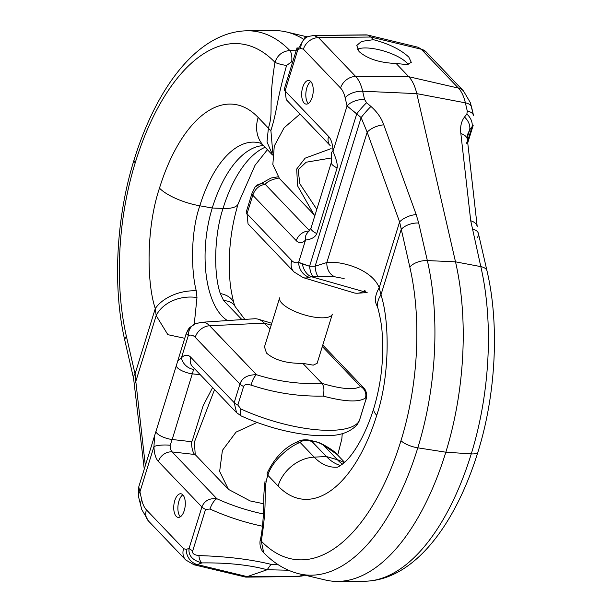 <?xml version="1.0" encoding="UTF-8"?>
<svg xmlns="http://www.w3.org/2000/svg" width="612" height="612" viewBox="0 0 612 612"><rect width="100%" height="100%" fill="white"/><g stroke="black" fill="none" stroke-linecap="round" stroke-linejoin="round"><path stroke-width="0.92" d="M265.103 147.262A110.168 52.563 -83.6 0 0 223.043 208.432C214.009 235.528 213.55 274.321 220.305 293.553L223.61 300.561L241.931 319.609M267.421 149.688L255.005 165.347L238.183 203.727C230.8 228.337 228.016 253.414 229.844 278.95C230.158 285.643 231.558 293.875 234.044 303.651L234.044 303.651A35.06 19.89 159.2 0 0 220.305 293.553M234.044 303.651L235.26 306.757A34.142 18.498 145.2 0 0 223.61 300.561M272.531 154.737L267.008 141.946L268.393 128.153C274 110.558 267.758 106.993 274.949 62.325C277.565 54.988 282.545 51.071 289.874 50.566A220.351 105.142 96.4 0 0 247.393 30.784L274.406 30.6A223.571 106.679 96.4 0 1 286.5 31.969A223.571 106.679 96.4 0 1 302.756 38.732M272.791 152.61L270.887 130.509C277.542 109.571 275.729 104.078 286.569 65.453L291.672 61.766A9.509 3.756 91.7 0 0 289.874 50.566L296.139 50.75M291.672 61.766L292.743 61.72M300.01 114.046L284.09 127.816L274.283 146.016L272.837 164.544L279.447 178.528L313.941 214.59L297.585 185.857L296.698 169.027L305.12 158.164L331.123 148.617M227.48 320.573A81.863 39.061 96.4 0 1 212.265 207.996L199.81 205.8C190.355 232.851 191.204 271.789 196.276 290.838L196.98 297.554A34.142 25.926 -7.2 0 0 156.175 315.616L155.28 308.578C146.367 282.124 146.49 226.386 159.487 188.136A145.381 69.37 -83.6 0 1 258.157 117.45L268.393 128.153A9.509 3.97 20.9 0 0 270.887 130.509M184.748 338.298L167.879 334.688L156.175 315.616L135.81 381.406L135.045 373.932L126.393 336.355A179.974 85.871 96.4 0 1 135.229 162.784A206.167 98.371 96.4 0 1 274.949 62.317A9.509 1.599 11.8 0 0 286.569 65.453M238.183 203.727A35.657 11.59 -162.8 0 1 223.043 208.432L212.265 207.996A108.056 51.561 96.4 0 1 263.068 145.602A108.056 51.561 96.4 0 1 263.489 145.58M196.98 297.554L194.249 324.261M196.276 290.838A35.06 21.917 -13.8 0 0 155.28 308.578L135.045 373.932A14.267 7.451 167 0 0 133.607 378.537L144.256 469.106M145.342 465.61L135.81 381.406A14.267 8.331 173.5 0 0 134.762 385.239M277.649 564.348L271.001 564.333L267.161 569.741C249.107 564.891 227.366 562.612 201.929 562.91C192.413 560.317 188.136 555.474 189.085 548.367L186.216 549.408L183.569 548.689L146.398 509.827A27.18 12.967 96.4 0 1 141.823 500.142L138.756 486.877L138.48 496.508L141.747 509.513L148.548 521.087L185.719 559.957L193.973 564.761M194.494 368.669A9.509 4.536 -83.6 0 0 193.637 369.38L172.186 439.5A11.888 3.863 17.2 0 1 160.795 435.996A11.888 3.863 17.2 0 1 156.083 431.032L154.553 435.851L153.972 446.515A21.397 10.213 -83.6 0 0 158.409 461.494L201.899 506.966C204.393 500.761 209.396 498.023 216.893 498.749A75.628 24.572 17.2 0 0 263.405 513.996M190.699 357.186A11.888 9.708 136.3 0 0 192.489 366.573L236.561 412.649L234.189 402.658L190.699 357.186A21.397 10.213 -83.6 0 0 181.427 357.829L177.725 360.996L186.255 333.433L188.32 335.544A14.267 12.148 -111.5 0 1 195.542 323.687L195.542 323.687A14.267 12.148 -111.5 0 1 198.724 322.975M186.43 334.114A14.267 13.388 -135.8 0 1 189.835 327.451L186.255 333.433M271.215 325.125L264.315 323.113A47.545 22.69 -83.6 0 0 258.279 319.219A47.545 22.69 -83.6 0 0 254.401 318.776L201.723 322.279A38.112 18.184 96.4 0 1 209.671 325.76L264.315 323.113L269.999 329.049M359.902 418.883L358.349 422.288A85.137 27.662 -162.8 0 1 240.967 409.015L237.846 405.09L243.607 386.493C244.341 384.474 246.881 384.03 251.218 385.162C274.887 392.965 298.84 396.599 323.082 396.071C344.64 401.801 358.739 402.466 365.387 398.068C366.267 397.525 366.351 398.259 365.655 400.286L359.902 418.883A9.509 3.091 -162.8 0 0 360.001 418.662C359.94 419.794 358.877 421.951 356.811 425.149L356.811 425.149A9.509 8.912 -140.6 0 0 358.349 422.288M303.659 574.875L298.159 576.542L245.794 577.131L267.161 569.741L288.405 570.223M182.843 494.84A11.888 5.676 96.4 0 1 184.801 508.434A11.888 5.676 96.4 0 1 178.184 517.4A11.888 5.676 96.4 0 1 176.195 516.321A11.888 5.676 96.4 0 1 174.229 502.735A11.888 5.676 96.4 0 1 180.854 493.769A11.888 5.676 96.4 0 1 182.843 494.84A11.888 5.676 96.4 0 0 178.031 505.405A11.888 5.676 96.4 0 0 180.341 516.796A11.888 5.676 96.4 0 1 180.341 516.796M237.846 405.09A9.509 3.091 17.2 0 1 234.189 402.658L239.95 384.061C242.015 377.841 247.531 374.728 256.497 374.712A9.509 3.351 108.1 0 0 251.218 385.162M264.476 346.905L266.503 353.078C274.627 360.116 286.73 363.543 302.81 363.36L313.222 365.15L317.131 363.306M193.637 369.38A11.888 8.882 44.1 0 1 181.427 357.829L188.32 335.544A24.021 11.46 96.4 0 1 195.228 337.296A14.267 11.643 -43.7 0 1 209.671 325.76L256.497 374.712C278.1 381.551 299.934 384.451 321.973 383.395L302.81 363.36M473.244 125.123L472.043 126.891L467.568 141.349L472.043 126.891A14.267 10.771 -141.4 0 0 466.872 114.077L464.493 117.045C461.234 121.428 460.017 126.929 460.851 133.554L470.72 220.756L480.81 266.618A194.157 92.641 96.4 0 1 471.271 453.874A220.351 105.142 96.4 0 1 364.607 581.216L337.595 581.4A223.571 106.679 96.4 0 1 325.5 580.031A223.571 106.679 96.4 0 0 337.595 581.4A223.571 106.679 96.4 0 0 445.827 452.199A223.571 106.679 96.4 0 1 337.595 581.4L364.607 581.216A220.351 105.142 96.4 0 0 471.271 453.874L446.278 452.23L471.271 453.874A14.267 4.636 -162.8 0 0 477.934 452.031A14.267 4.636 -162.8 0 1 471.271 453.874A194.157 92.641 96.4 0 0 480.81 266.618L455.512 261.837L416.787 93.644A47.545 22.69 -83.6 0 0 408.778 76.714L396.132 63.487C379.723 62.829 367.345 58.829 359.007 51.484L356.773 45.487L361.485 41.425L373.374 39.688C388.75 43.681 400.569 49.488 408.824 57.115L411.287 62.363L407.141 64.612L396.132 63.487C379.723 62.829 367.345 58.829 359.007 51.484L356.773 45.487L361.485 41.425L373.374 39.688L370.834 37.034L367.544 35.014L313.841 35.458L318.523 37.623L355.694 76.492A41.364 19.737 96.4 0 1 362.656 91.226L364.561 99.465L366.58 102.74L370.964 106.473C377.145 111.92 381.414 118.047 383.778 124.848L416.206 214.59L418.684 222.998L427.337 260.574A194.157 92.641 96.4 0 1 417.805 447.831A220.351 105.142 96.4 0 1 299.214 573.827C285.926 570.537 274.084 563.476 263.673 552.636L261.278 541.115A9.509 1.599 -168.2 0 1 260.276 540.113L260.276 540.113C260.024 540.197 258.815 547.809 263.673 552.636L261.278 541.115A9.509 1.599 -168.2 0 1 260.276 540.113L260.276 540.113C260.024 540.197 258.815 547.809 263.673 552.636C274.084 563.476 285.926 570.537 299.214 573.827L325.5 580.031L299.214 573.827A220.351 105.142 96.4 0 0 417.805 447.831L445.329 452.115L417.805 447.831A14.267 4.636 17.2 0 1 400.99 440.655A206.167 98.371 96.4 0 1 261.278 541.115C268.461 496.447 262.227 492.874 267.827 475.279A9.509 3.97 -159.1 0 1 267.169 473.137C274.658 457.707 284.611 447.334 297.019 442.017C284.611 447.334 274.658 457.707 267.169 473.137A9.509 3.97 -159.1 0 0 267.827 475.279C262.227 492.874 268.461 496.447 261.278 541.115A206.167 98.371 96.4 0 0 400.99 440.655A14.267 4.636 17.2 0 0 417.805 447.831A194.157 92.641 96.4 0 0 427.337 260.574L455.512 261.837A197.37 94.179 96.4 0 1 445.827 452.199L445.329 452.115L445.827 452.199A197.37 94.179 96.4 0 0 455.512 261.837L416.787 93.644A47.545 22.69 -83.6 0 0 408.778 76.714L396.132 63.487L407.141 64.612L411.287 62.363L408.824 57.115C400.569 49.488 388.75 43.681 373.374 39.688L370.834 37.034L367.544 35.014L366.205 34.869L313.841 35.458L318.523 37.623L370.834 37.034L421.24 49.235L458.411 88.097A41.364 19.737 96.4 0 1 465.38 102.831L467.277 111.078L466.872 114.077L464.493 117.045C461.234 121.428 460.017 126.929 460.851 133.554L470.72 220.756L480.81 266.618A14.267 7.451 167 0 1 487.045 271.04A14.267 7.451 167 0 0 480.81 266.618L455.512 261.837L427.337 260.574A14.267 7.451 -13 0 0 409.826 267.077A179.974 85.871 96.4 0 1 400.99 440.655A179.974 85.871 96.4 0 0 409.826 267.077A14.267 7.451 -13 0 1 427.337 260.574L418.684 222.998A14.267 7.451 -13 0 0 401.174 229.5A14.267 7.451 -13 0 1 418.684 222.998L416.206 214.59A14.267 6.709 -19.9 0 0 399.605 221.934L409.826 267.077L399.605 221.934A14.267 6.709 -19.9 0 1 416.206 214.59L383.778 124.848A14.267 6.709 -19.9 0 0 367.177 132.192A14.267 6.709 -19.9 0 1 383.778 124.848C381.414 118.047 377.145 111.92 370.964 106.473A14.267 1.691 -49.6 0 0 361.126 117.596L367.177 132.192L399.605 221.934L379.241 287.724C371.706 268.599 339.637 260.582 326.831 262.525L315.119 266.22A14.267 4.881 90.6 0 0 318.179 276.494L312.916 276.402L309.267 277.267A38.112 18.184 96.4 0 1 303.154 277.611L353.721 292.781A47.545 22.69 -83.6 0 0 357.599 293.225A47.545 22.69 -83.6 0 0 363.214 291.465A81.863 39.061 96.4 0 1 364.982 290.555A81.863 39.061 96.4 0 0 363.214 291.465A47.545 22.69 -83.6 0 1 357.599 293.225A47.545 22.69 -83.6 0 1 353.721 292.781L303.154 277.611A38.112 18.184 96.4 0 0 309.267 277.267L310.995 276.616L363.214 291.465L365.808 291.304L363.214 291.465L310.995 276.616A14.267 9.815 74.4 0 1 302.366 263.963L298.648 262.326A24.021 11.46 96.4 0 1 291.748 260.574A14.267 11.643 136.3 0 0 293.89 271.835L303.154 277.611L293.89 271.835A14.267 11.643 136.3 0 1 291.748 260.574L247.026 213.81L248.036 223.893L293.89 271.835L248.036 223.893L247.026 213.81A9.509 3.091 -162.8 0 1 246.246 211.936A9.509 3.091 -162.8 0 0 247.026 213.81L252.779 195.213L296.269 240.684A21.397 10.213 -83.6 0 0 305.541 240.042C311.554 239.323 315.31 237.165 316.802 233.577L337.12 167.925C337.732 164.659 336.363 159.135 332.997 151.355A21.397 10.213 -83.6 0 0 328.56 136.377L285.07 90.905L286.278 99.687L330.197 145.602L286.278 99.687L285.07 90.905A9.509 3.091 -162.8 0 1 284.289 89.031A9.509 3.091 -162.8 0 0 285.07 90.905L297.883 49.503L300.76 48.463L303.399 49.182L340.57 88.044A27.18 12.967 96.4 0 1 345.145 97.729L347.05 105.968L356.742 113.863L309.565 266.266L298.648 262.326A14.267 12.148 68.5 0 0 309.267 277.267A14.267 12.148 68.5 0 1 298.648 262.326A24.021 11.46 96.4 0 1 291.748 260.574L247.026 213.81L252.779 195.213A9.509 3.091 -162.8 0 1 251.999 193.338L246.246 211.936L251.999 193.338A9.509 3.091 -162.8 0 0 252.779 195.213L296.269 240.684A11.888 9.708 -43.7 0 1 309.144 231.061A11.888 9.708 -43.7 0 0 296.269 240.684A21.397 10.213 -83.6 0 0 305.541 240.042C311.554 239.323 315.31 237.165 316.802 233.577A11.888 3.863 -162.8 0 1 311.018 228.077L307.377 232.958A11.888 8.882 -135.9 0 0 305.541 240.042L298.648 262.326L305.541 240.042A11.888 8.882 -135.9 0 1 307.392 232.942L311.018 228.077A11.888 3.863 -162.8 0 0 316.802 233.577L337.12 167.925C337.732 164.659 336.363 159.135 332.997 151.355A11.888 2.685 179.2 0 0 331.49 152.694L331.344 162.425L311.018 228.077L331.344 162.425A11.888 3.863 -162.8 0 0 337.12 167.925A11.888 3.863 -162.8 0 1 331.344 162.425L331.49 152.694A11.888 2.685 179.2 0 1 332.997 151.355A21.397 10.213 -83.6 0 0 328.56 136.377A11.888 9.708 136.3 0 0 330.189 145.595A11.888 9.708 136.3 0 1 328.56 136.377L285.07 90.905L297.883 49.503A9.509 3.091 -162.8 0 1 297.103 47.629L284.289 89.031L297.103 47.629A9.509 3.091 -162.8 0 0 297.883 49.503L300.76 48.463A14.267 12.202 -109.9 0 1 308.356 36.46L304.661 37.799L297.883 49.503L304.661 37.799L308.356 36.46A14.267 12.202 -109.9 0 0 300.76 48.463L303.399 49.182A14.267 11.643 -43.7 0 1 318.523 37.623L370.834 37.034L421.24 49.235L458.411 88.097L408.778 76.714L355.694 76.492L408.778 76.714L458.411 88.097A41.364 19.737 96.4 0 1 465.38 102.831L416.787 93.644L362.656 91.226L364.561 99.465L366.58 102.74L370.964 106.473A14.267 1.691 -49.6 0 0 361.126 117.596L367.177 132.192L399.605 221.934L379.241 287.724A34.142 18.498 145.2 0 0 376.74 305.243L377.956 308.349C380.427 318.033 381.819 326.234 382.14 332.936C383.992 358.502 381.215 383.617 373.817 408.273C363.926 440.082 350.416 457.975 343.5 463.261C339.813 466.046 337.679 467.354 337.113 467.186C337.679 467.354 339.813 466.046 343.5 463.261C350.416 457.975 363.926 440.082 373.817 408.273A35.657 11.59 -162.8 0 0 376.74 415.296C389.737 377.046 389.859 321.315 380.947 294.862L379.241 287.724A34.142 18.498 145.2 0 0 376.74 305.243L377.956 308.349C380.427 318.033 381.819 326.234 382.14 332.936C383.992 358.502 381.215 383.617 373.817 408.273A35.657 11.59 -162.8 0 0 376.74 415.296C389.737 377.046 389.859 321.315 380.947 294.862A35.06 19.89 159.2 0 0 377.956 308.349A35.06 19.89 159.2 0 1 380.947 294.862L379.241 287.724C371.706 268.599 339.637 260.582 326.831 262.525A14.267 11.467 91.6 0 0 335.261 276.892L310.995 276.616A14.267 9.815 74.4 0 1 302.366 263.963L309.565 266.266A14.267 4.988 88.4 0 0 312.916 276.402A14.267 4.988 88.4 0 1 309.565 266.266L315.119 266.22A14.267 4.881 90.6 0 0 318.179 276.494L335.261 276.892L344.151 278.559L335.261 276.892A14.267 11.467 91.6 0 1 326.831 262.525L315.119 266.22L309.565 266.266L356.742 113.863A14.267 1.691 -49.6 0 1 366.58 102.74A14.267 1.691 -49.6 0 0 356.742 113.863L361.126 117.596L315.119 266.22L361.126 117.596L347.05 105.968L332.997 151.355L347.05 105.968A14.267 7.451 -13 0 1 364.561 99.465A14.267 7.451 -13 0 0 347.05 105.968L345.145 97.729A14.267 7.451 -13 0 1 362.656 91.226L416.787 93.644L465.38 102.831L467.277 111.078L466.872 114.077A14.267 10.771 -141.4 0 1 472.043 126.891L469.672 129.866A14.267 10.771 -141.4 0 0 464.493 117.045A14.267 10.771 -141.4 0 1 469.672 129.866L467.622 134.38L469.672 129.866L467.239 137.708L469.672 129.866L473.244 125.123L467.744 142.894L473.244 125.123M304.126 103.03A11.888 5.676 96.4 0 1 302.167 89.436A11.888 5.676 96.4 0 1 308.792 80.47A11.888 5.676 96.4 0 1 310.781 81.541A11.888 5.676 96.4 0 1 312.74 95.135A11.888 5.676 96.4 0 1 306.115 104.101A11.888 5.676 96.4 0 1 304.126 103.03A11.888 5.676 96.4 0 1 302.167 89.436A11.888 5.676 96.4 0 1 308.792 80.47A11.888 5.676 96.4 0 1 310.781 81.541A11.888 5.676 96.4 0 1 312.74 95.135A11.888 5.676 96.4 0 1 306.115 104.101A11.888 5.676 96.4 0 1 304.126 103.03M265.195 184.304C259.258 185.214 255.12 188.856 252.779 195.213C255.12 188.856 259.258 185.214 265.195 184.304A9.509 8.912 -140.6 0 0 255.189 186.851L251.999 193.338L255.189 186.851A9.509 8.912 -140.6 0 1 265.195 184.304L309.504 230.632L265.195 184.304A75.628 24.572 17.2 0 1 279.011 178.054A75.628 24.572 17.2 0 0 265.195 184.304M418.011 47.231L426.281 52.043A14.267 11.643 136.3 0 0 421.24 49.235A14.267 11.643 136.3 0 1 426.281 52.043L463.452 90.913A14.267 11.643 136.3 0 0 458.411 88.097A14.267 11.643 136.3 0 1 463.452 90.913L470.261 102.502L471.623 107.253A14.267 7.451 167 0 0 465.38 102.831A14.267 7.451 167 0 1 471.623 107.253L473.52 115.492A14.267 7.451 167 0 0 467.277 111.078A14.267 7.451 167 0 1 473.52 115.492L470.261 102.502L463.452 90.913L426.281 52.043L418.011 47.231L367.544 35.014L418.011 47.231M319.724 442.897L310.521 440.357C305.281 439.248 300.783 439.806 297.019 442.017A9.509 8.17 -127.5 0 1 300.102 442.407C290.654 445.857 272.539 459.696 267.827 475.279L278.07 485.989A145.381 69.37 -83.6 0 0 376.74 415.296A145.381 69.37 -83.6 0 1 278.07 485.989A35.657 29.116 -43.7 0 1 314.185 457.133A110.168 52.563 -83.6 0 0 337.12 467.186A110.168 52.563 -83.6 0 1 314.185 457.133L326.395 456.544L337.426 459.765A110.168 52.563 -83.6 0 0 342.391 464.171A110.168 52.563 -83.6 0 1 337.426 459.765L323.343 445.031A9.509 1.507 -62.5 0 1 323.809 444.939C330.84 448.856 335.269 452.038 337.082 454.471L323.343 445.031C317.995 442.132 314.438 440.877 312.671 441.267L310.077 440.977C305.602 439.867 302.282 440.349 300.102 442.407C290.654 445.857 272.539 459.696 267.827 475.279L278.07 485.989A35.657 29.116 -43.7 0 1 314.185 457.133L300.102 442.407A9.509 8.17 -127.5 0 0 297.019 442.017C300.783 439.806 305.281 439.248 310.521 440.357L326.395 456.544L314.185 457.133L300.102 442.407C302.282 440.349 305.602 439.867 310.077 440.977A9.509 1.216 -78.1 0 1 310.521 440.357L311.906 441.397L310.077 440.977A9.509 1.216 -78.1 0 1 310.521 440.357L319.724 442.897L323.809 444.939C330.84 448.856 335.269 452.038 337.082 454.471L323.343 445.031A9.509 1.507 -62.5 0 1 323.809 444.939L319.724 442.897M342.253 433.64L341.833 438.949L337.686 455.106L341.833 438.949L342.253 433.64M477.238 226.761A14.267 8.331 173.5 0 0 470.72 220.756A14.267 8.331 173.5 0 1 477.238 226.761L467.361 139.567A14.267 8.331 173.5 0 0 460.851 133.554A14.267 8.331 173.5 0 1 467.361 139.567L467.622 134.38L467.361 139.567L477.238 226.761M476.955 238.068A14.267 7.451 167 0 0 478.393 233.463L478.393 233.463A14.267 7.451 167 0 0 472.158 229.041A14.267 7.451 167 0 1 478.393 233.463L487.045 271.04C499.568 324.322 495.95 394.587 477.934 452.031C454.861 526.618 412.901 580.581 364.607 581.216C412.901 580.581 454.861 526.618 477.934 452.031C495.95 394.587 499.568 324.322 487.045 271.04L478.393 233.463A14.267 7.451 167 0 1 476.955 238.068M466.321 143.392A14.267 8.331 173.5 0 0 467.361 139.567A14.267 8.331 173.5 0 1 466.321 143.392M265.08 480.971L265.08 480.971C264.07 489.745 263.642 496.63 263.787 501.618C263.757 506.92 263.259 527.498 260.276 540.113C263.259 527.498 263.757 506.92 263.787 501.618C263.642 496.63 264.07 489.745 265.08 480.971M263.749 503.775L250.216 500.953L228.467 489.393L219.647 471.424L222.408 450.386L236.048 432.118L257.055 422.464L236.048 432.118L222.408 450.386L219.647 471.424L228.467 489.393L195.22 454.624L228.467 489.393L250.216 500.953L263.749 503.775M214.529 389.615L194.417 442.04L195.22 454.617L194.417 442.04L214.529 389.615M203.169 405.657L192.29 440.793C190.546 441.55 192.275 453.844 195.213 454.617C192.275 453.844 190.546 441.55 192.29 440.793L203.169 405.657L192.29 440.793L203.169 405.657L212.593 387.595L203.169 405.657M340.524 465.518A108.056 51.561 96.4 0 1 340.119 465.403A108.056 51.561 96.4 0 1 326.395 456.544L337.426 459.765A35.657 29.116 136.3 0 1 344.074 462.764A35.657 29.116 136.3 0 0 337.426 459.765L323.343 445.031C317.995 442.132 314.438 440.877 312.671 441.267L310.521 440.357L312.671 441.267L311.906 441.397L326.395 456.544A108.056 51.561 96.4 0 0 340.119 465.403A108.056 51.561 96.4 0 0 340.524 465.518M357.332 49.266A28.527 9.272 -162.8 0 1 382.27 50.574A28.527 9.272 -162.8 0 1 407.003 62.998A28.527 9.272 -162.8 0 1 408.219 64.444A28.527 9.272 -162.8 0 0 407.003 62.998A28.527 9.272 -162.8 0 0 382.27 50.574A28.527 9.272 -162.8 0 0 357.332 49.266M308.28 103.497A11.888 5.676 96.4 0 1 305.969 92.106A11.888 5.676 96.4 0 1 310.774 81.534A11.888 5.676 96.4 0 0 305.969 92.106A11.888 5.676 96.4 0 0 308.28 103.497A11.888 5.676 96.4 0 1 308.28 103.497A11.888 5.676 96.4 0 1 308.28 103.497M316.809 209.365L299.857 183.784L298.136 169.776L306.176 162.218L331.673 157.911M323.082 396.071C324.498 390.586 324.123 386.356 321.973 383.395C341.672 389.178 354.516 390.196 360.506 386.47L363.972 388.115M322.317 346.537L360.506 386.47A9.509 9.134 53.6 0 1 365.387 398.068M271.001 564.333C250.675 559.36 226.647 556.446 198.892 555.581C193.958 554.954 191.908 553.355 192.742 550.8L205.555 509.398L210.008 509.031A85.137 27.662 17.2 0 0 262.449 526.213M192.023 441.749L172.186 439.5L170.144 445.268A9.509 4.536 -83.6 0 0 172.117 451.924L216.893 498.749A9.509 3.343 114.6 0 0 210.008 509.031M186.216 549.408A14.267 12.202 70.1 0 0 197.362 564.562L201.929 562.91A9.509 4.016 -91.5 0 1 198.892 555.581M304.761 575.135L303.644 575.54A14.267 12.202 -109.9 0 1 300.087 576.167L247.776 576.764L197.362 564.562L193.989 564.769L245.794 577.131M317.093 363.413L332.339 314.155A27.578 8.958 -162.8 0 1 310.33 316.396A27.578 8.958 -162.8 0 1 281.918 303.277A27.578 8.958 -162.8 0 1 279.661 297.845L264.407 347.103M258.157 117.45A35.657 29.116 136.3 0 0 263.527 145.618L272.508 155.012M260.544 143.2A110.168 52.563 -83.6 0 0 199.81 205.8A35.657 11.59 17.2 0 1 159.487 188.136M135.229 162.784A14.267 4.636 -162.8 0 1 134.066 159.969C116.05 217.413 112.432 287.678 124.955 340.961L133.607 378.537M126.393 336.355A14.267 7.451 167 0 0 124.955 340.961M170.144 445.268A11.888 2.685 -0.8 0 0 153.972 446.515L139.926 491.895A14.267 7.451 167 0 0 138.48 496.508M360.001 418.662L365.754 400.064A9.509 3.091 -162.8 0 1 365.655 400.286M141.823 500.142A14.267 7.451 167 0 0 140.377 504.747M146.398 509.827A14.267 11.643 136.3 0 0 148.548 521.087M195.228 337.296L239.95 384.061A9.509 3.091 17.2 0 0 243.607 386.493M192.742 550.8A9.509 3.091 17.2 0 1 189.085 548.367L201.899 506.966A9.509 3.091 17.2 0 0 205.555 509.398M340.57 88.044A14.267 11.643 -43.7 0 1 355.694 76.492A41.364 19.737 96.4 0 1 362.656 91.226A14.267 7.451 -13 0 0 345.145 97.729A27.18 12.967 96.4 0 0 340.57 88.044A14.267 11.643 -43.7 0 1 355.694 76.492L318.523 37.623A14.267 11.643 -43.7 0 0 303.399 49.182L340.57 88.044M326.831 262.525L367.177 132.192L326.831 262.525M380.947 294.862L401.174 229.5L380.947 294.862M356.811 425.149C344.862 436.945 329.539 436.272 310.973 435.163C287.586 432.715 264.338 426.312 241.235 415.969L241.235 415.969A9.509 3.343 -65.4 0 1 240.967 409.015M200.3 374.735L192.505 373.856A11.888 3.863 17.2 0 1 181.121 370.344A11.888 3.863 17.2 0 1 176.409 365.379A11.888 3.863 17.2 0 0 176.409 365.379L177.725 360.996M195.129 454.525L172.117 451.924A11.888 9.708 -43.7 0 0 158.409 461.494M183.569 548.689A14.267 11.643 136.3 0 0 185.719 559.957M307.239 36.865L286.5 31.969M235.26 306.757L244.846 319.418M260.582 143.208L263.527 145.618M154.553 435.851L138.756 486.877M201.723 322.279L195.542 323.687L189.835 327.451M271.789 323.274L258.279 319.219M303.644 575.54L298.159 576.542M277.97 176.807L270.994 178.038L255.189 186.851L270.994 178.038L277.97 176.807M313.841 35.458L308.356 36.46L313.841 35.458M337.082 454.471L344.579 462.312L337.082 454.471M367.154 292.582L357.599 293.225L367.154 292.582M314.889 215.569L313.941 214.59M322.776 345.046L363.964 388.107C367.95 392.483 366.45 399.269 365.754 400.064M156.083 431.032L176.409 365.379M241.235 415.969L236.561 412.649M247.393 30.784C199.099 31.419 157.139 85.382 134.066 159.969"/></g></svg>
